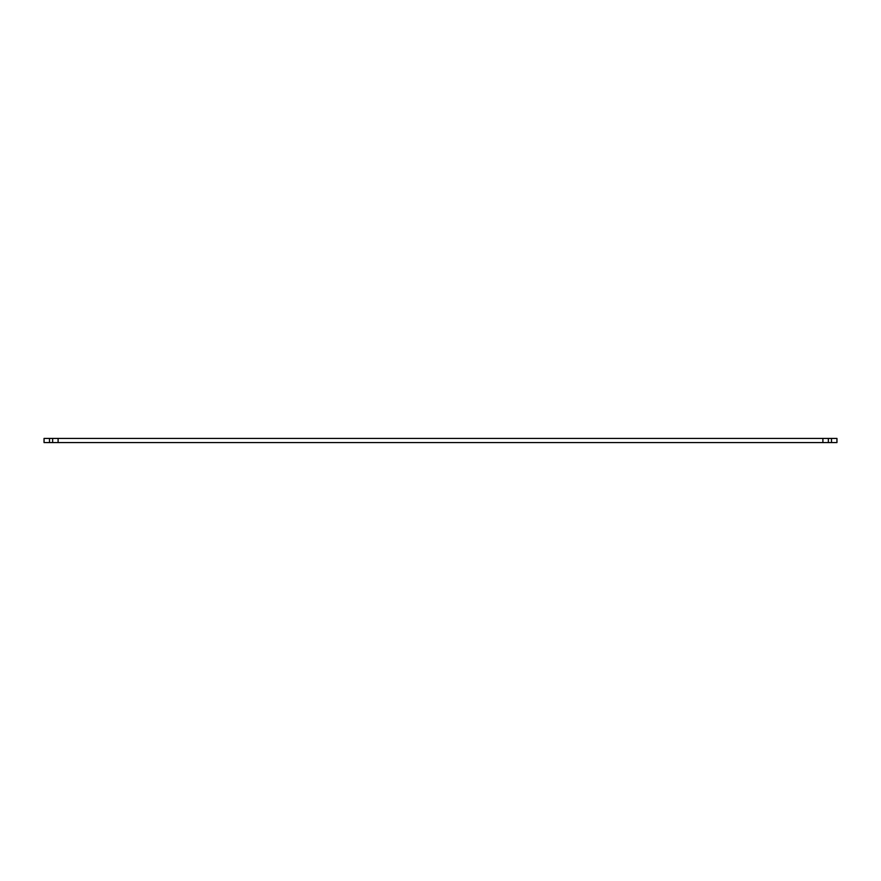 <?xml version="1.0" encoding="UTF-8"?>
<svg xmlns="http://www.w3.org/2000/svg" width="881" height="881" viewBox="0 0 881 881"><rect width="100%" height="100%" fill="white"/><g stroke="black" fill="none" stroke-linecap="round" stroke-linejoin="round"><path stroke-width="1.32" d="M49.501 438.43L49.501 442.57L44.05 442.57L44.05 438.43L836.95 438.43L836.95 442.57L831.499 442.57L831.499 438.43M828.349 438.43L828.349 442.57L831.499 442.57M822.898 438.43L822.898 442.57L828.349 442.57M822.898 442.57L58.102 442.57L58.102 438.43M52.651 438.43L52.651 442.57L58.102 442.57M49.501 442.57L52.651 442.57"/></g></svg>
